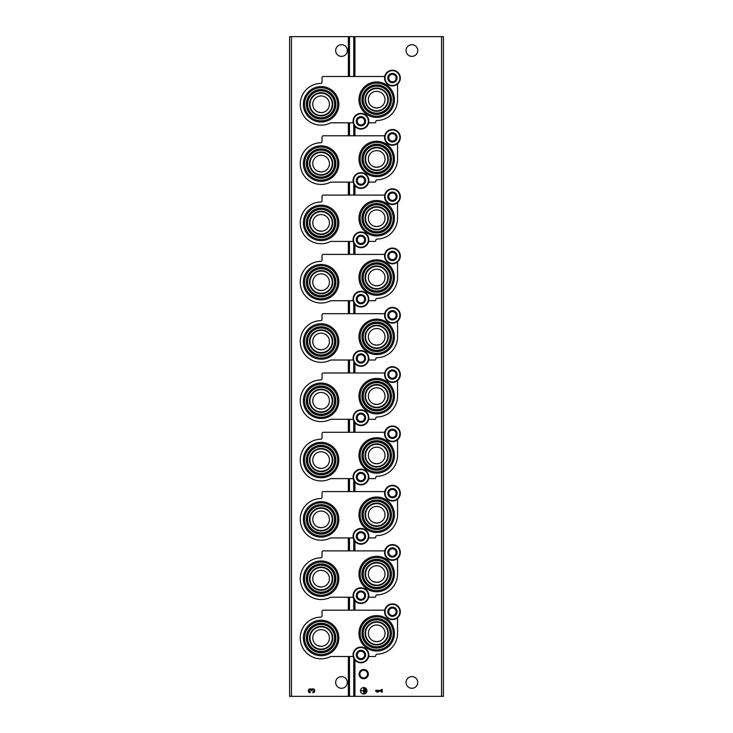 <?xml version="1.0" encoding="UTF-8"?>
<svg xmlns="http://www.w3.org/2000/svg" width="733" height="733" viewBox="0 0 733 733"><rect width="100%" height="100%" fill="white"/><g stroke="black" fill="none" stroke-linecap="round" stroke-linejoin="round"><path stroke-width="1.1" d="M317.746 586.318L321.1 587.014A8.338 8.338 0 0 0 329.438 578.676A8.338 8.338 0 0 0 321.1 570.338A8.338 8.338 0 0 0 312.762 578.676A8.338 8.338 0 0 0 321.1 587.014M317.746 527.018L321.1 527.723A8.338 8.338 0 0 0 329.438 519.376A8.338 8.338 0 0 0 321.1 511.038A8.338 8.338 0 0 0 312.762 519.376A8.338 8.338 0 0 0 321.1 527.723M317.746 467.718L321.1 468.424A8.338 8.338 0 0 0 329.438 460.077A8.338 8.338 0 0 0 321.1 451.739A8.338 8.338 0 0 0 312.762 460.077A8.338 8.338 0 0 0 321.1 468.424M317.746 408.418L321.1 409.124A8.338 8.338 0 0 0 329.438 400.786A8.338 8.338 0 0 0 321.1 392.439A8.338 8.338 0 0 0 312.762 400.786A8.338 8.338 0 0 0 321.1 409.124M317.746 349.119L321.1 349.824A8.338 8.338 0 0 0 329.438 341.486A8.338 8.338 0 0 0 321.1 333.149A8.338 8.338 0 0 0 312.762 341.486A8.338 8.338 0 0 0 321.1 349.824M317.746 289.819L321.1 290.525A8.338 8.338 0 0 0 329.438 282.187A8.338 8.338 0 0 0 321.1 273.849A8.338 8.338 0 0 0 312.762 282.187A8.338 8.338 0 0 0 321.1 290.525M317.746 230.519L321.1 231.225A8.338 8.338 0 0 0 329.438 222.887A8.338 8.338 0 0 0 321.1 214.549A8.338 8.338 0 0 0 312.762 222.887A8.338 8.338 0 0 0 321.1 231.225M317.746 171.22L321.1 171.925A8.338 8.338 0 0 0 329.438 163.587A8.338 8.338 0 0 0 321.1 155.249A8.338 8.338 0 0 0 312.762 163.587A8.338 8.338 0 0 0 321.1 171.925M317.746 111.92L321.1 112.625A8.338 8.338 0 0 0 329.438 104.288A8.338 8.338 0 0 0 321.1 95.95A8.338 8.338 0 0 0 312.762 104.288A8.338 8.338 0 0 0 321.1 112.625M317.746 645.608L321.1 646.314A8.338 8.338 0 0 0 329.438 637.976A8.338 8.338 0 0 0 321.1 629.638A8.338 8.338 0 0 0 312.762 637.976A8.338 8.338 0 0 0 321.1 646.314M373.454 581.736L376.689 582.387L379.923 581.736M373.454 522.437L376.689 523.087L379.923 522.437M373.454 463.137L376.689 463.787L379.923 463.137M373.454 403.837L376.689 404.488L379.923 403.837M373.454 344.537L376.689 345.188L379.923 344.537M373.454 285.238L376.689 285.888L379.923 285.238M373.454 225.938L376.689 226.589L379.923 225.938M373.454 166.638L376.689 167.289L379.923 166.638M373.454 107.339L376.689 107.998L379.923 107.348M373.454 641.027L376.689 641.687L379.923 641.036M291.45 696.35L289.599 696.35L289.599 36.65L291.45 36.65L291.45 696.35L443.401 696.35L443.401 36.65L353.764 36.65L353.764 76.489M363.724 669.476A4.636 4.636 0 0 1 367.737 676.431A4.636 4.636 0 0 1 359.711 676.431A4.636 4.636 0 0 1 363.724 669.476M385.027 574.049A8.338 8.338 0 0 0 376.689 565.711A8.338 8.338 0 0 0 368.351 574.049A8.338 8.338 0 0 0 376.689 582.387A8.338 8.338 0 0 0 385.027 574.049M385.027 514.749A8.338 8.338 0 0 0 376.689 506.411A8.338 8.338 0 0 0 368.351 514.749A8.338 8.338 0 0 0 376.689 523.087A8.338 8.338 0 0 0 385.027 514.749M385.027 455.45A8.338 8.338 0 0 0 376.689 447.112A8.338 8.338 0 0 0 368.351 455.45A8.338 8.338 0 0 0 376.689 463.787A8.338 8.338 0 0 0 385.027 455.45M385.027 396.15A8.338 8.338 0 0 0 376.689 387.812A8.338 8.338 0 0 0 368.351 396.15A8.338 8.338 0 0 0 376.689 404.488A8.338 8.338 0 0 0 385.027 396.15M385.027 336.85A8.338 8.338 0 0 0 376.689 328.512A8.338 8.338 0 0 0 368.351 336.85A8.338 8.338 0 0 0 376.689 345.188A8.338 8.338 0 0 0 385.027 336.85M385.027 277.55A8.338 8.338 0 0 0 376.689 269.213A8.338 8.338 0 0 0 368.351 277.55A8.338 8.338 0 0 0 376.689 285.888A8.338 8.338 0 0 0 385.027 277.55M385.027 218.251A8.338 8.338 0 0 0 376.689 209.913A8.338 8.338 0 0 0 368.351 218.251A8.338 8.338 0 0 0 376.689 226.589A8.338 8.338 0 0 0 385.027 218.251M385.027 158.951A8.338 8.338 0 0 0 376.689 150.613A8.338 8.338 0 0 0 368.351 158.951A8.338 8.338 0 0 0 376.689 167.289A8.338 8.338 0 0 0 385.027 158.951M385.027 99.651A8.338 8.338 0 0 0 376.689 91.313A8.338 8.338 0 0 0 368.351 99.651A8.338 8.338 0 0 0 376.689 107.998A8.338 8.338 0 0 0 385.027 99.651M385.027 633.349A8.338 8.338 0 0 0 376.689 625.002A8.338 8.338 0 0 0 368.351 633.349A8.338 8.338 0 0 0 376.689 641.687A8.338 8.338 0 0 0 385.027 633.349M417.737 682.45A5.837 5.837 0 0 0 408.987 677.393A5.837 5.837 0 0 0 408.987 687.508A5.837 5.837 0 0 0 417.737 682.45M417.737 50.55A5.837 5.837 0 0 0 408.987 45.492A5.837 5.837 0 0 0 408.987 55.607A5.837 5.837 0 0 0 417.737 50.55M366.967 690.788A3.244 3.244 0 0 0 362.102 687.985A3.244 3.244 0 0 0 362.102 693.601A3.244 3.244 0 0 0 366.967 690.788M375.763 690.339L375.763 691.246L377.064 692.089L378.356 692.089L377.064 691.246L381.343 691.246L381.343 692.089L382.25 692.089L382.25 689.496L381.343 689.496L381.343 690.339L375.763 690.339M353.764 124.491L353.764 135.788M353.764 183.791L353.764 195.088M353.764 243.09L353.764 254.388M353.764 302.39L353.764 313.687M353.764 361.69L353.764 372.987M353.764 420.989L353.764 432.287M353.764 480.28L353.764 491.586M353.764 539.58L353.764 550.886M353.764 598.879L353.764 610.186M353.764 658.179L353.764 696.35M353.764 36.65L349.485 36.65L349.485 76.489M349.485 122.814L349.485 135.788M349.485 182.114L349.485 195.088M349.485 241.414L349.485 254.388M349.485 300.713L349.485 313.687M349.485 360.013L349.485 372.987M349.485 419.313L349.485 432.287M349.485 478.612L349.485 491.586M349.485 537.912L349.485 550.886M349.485 597.212L349.485 610.186M349.485 656.511L349.485 696.35M349.485 36.65L291.45 36.65M347.323 50.55A5.837 5.837 0 0 0 338.564 45.492A5.837 5.837 0 0 0 338.564 55.607A5.837 5.837 0 0 0 347.323 50.55M347.323 682.45A5.837 5.837 0 0 0 338.564 677.393A5.837 5.837 0 0 0 338.564 687.508A5.837 5.837 0 0 0 347.323 682.45M312.854 692.74A1.942 1.942 0 0 0 314.668 690.092A1.942 1.942 0 0 0 311.552 689.341A1.942 1.942 0 0 0 308.437 690.092A1.942 1.942 0 0 0 310.261 692.74L310.261 691.833A1.035 1.035 0 0 1 309.738 689.89A0.907 0.907 0 0 1 311.104 690.678L312.011 690.678A0.907 0.907 0 0 1 313.376 689.89A1.035 1.035 0 0 1 312.854 691.833L312.854 692.74M365.794 689.368L365.538 692.218L365.794 689.368M364.759 688.718L364.503 692.868L364.759 688.718M361.122 690.66L363.586 690.917L363.852 693.381L363.852 688.195L363.586 690.66L361.122 690.66M363.724 670.283A3.83 3.83 0 0 1 367.041 676.028A3.83 3.83 0 0 1 360.407 676.028A3.83 3.83 0 0 1 363.724 670.283M353.224 656.511L330.647 656.511A20.845 20.845 0 0 1 300.878 643.061A20.845 20.845 0 0 1 320.752 617.131A1.301 1.301 0 0 0 322.025 615.839L322.025 611.478A1.301 1.301 0 0 1 323.326 610.186L384.724 610.186M368.653 656.511L375.021 656.511A0.742 0.742 0 0 0 375.754 655.668A1.301 1.301 0 0 1 377.019 654.193A20.845 20.845 0 0 0 397.543 633.349L397.543 617.763M321.1 655.705A17.729 17.729 0 0 0 338.829 637.976A17.729 17.729 0 0 0 321.1 620.246A17.729 17.729 0 0 0 303.37 637.976A17.729 17.729 0 0 0 321.1 655.705M376.689 651.069A17.729 17.729 0 0 0 394.418 633.349A17.729 17.729 0 0 0 376.689 615.619A17.729 17.729 0 0 0 358.968 633.349A17.729 17.729 0 0 0 376.689 651.069M376.689 622.225A11.114 11.114 0 0 1 386.318 638.901A11.114 11.114 0 0 1 367.059 638.901A11.114 11.114 0 0 1 376.689 622.225M376.689 616.792A16.557 16.557 0 0 1 391.028 641.622A16.557 16.557 0 0 1 362.359 641.622A16.557 16.557 0 0 1 376.689 616.792M376.689 618.615A14.733 14.733 0 0 1 389.452 640.715A14.733 14.733 0 0 1 363.935 640.715A14.733 14.733 0 0 1 376.689 618.615M376.689 619.358A13.991 13.991 0 0 1 388.811 640.34A13.991 13.991 0 0 1 364.576 640.34A13.991 13.991 0 0 1 376.689 619.358M376.689 619.852A13.496 13.496 0 0 1 388.38 640.092A13.496 13.496 0 0 1 365.007 640.092A13.496 13.496 0 0 1 376.689 619.852M376.689 621.731A11.618 11.618 0 0 1 386.749 639.149A11.618 11.618 0 0 1 366.637 639.149A11.618 11.618 0 0 1 376.689 621.731M321.1 626.862A11.114 11.114 0 0 1 330.73 643.537A11.114 11.114 0 0 1 311.47 643.537A11.114 11.114 0 0 1 321.1 626.862M321.1 621.419A16.557 16.557 0 0 1 335.439 646.259A16.557 16.557 0 0 1 306.761 646.259A16.557 16.557 0 0 1 321.1 621.419M321.1 623.242A14.733 14.733 0 0 1 333.854 645.342A14.733 14.733 0 0 1 308.336 645.342A14.733 14.733 0 0 1 321.1 623.242M321.1 623.985A13.991 13.991 0 0 1 333.213 644.976A13.991 13.991 0 0 1 308.987 644.976A13.991 13.991 0 0 1 321.1 623.985M321.1 624.479A13.496 13.496 0 0 1 332.782 644.728A13.496 13.496 0 0 1 309.408 644.728A13.496 13.496 0 0 1 321.1 624.479M321.1 626.367A11.618 11.618 0 0 1 331.16 643.785A11.618 11.618 0 0 1 311.039 643.785A11.618 11.618 0 0 1 321.1 626.367M353.224 597.212L330.647 597.212A20.845 20.845 0 0 1 300.878 583.761A20.845 20.845 0 0 1 320.752 557.831A1.301 1.301 0 0 0 322.025 556.539L322.025 552.178A1.301 1.301 0 0 1 323.326 550.886L384.724 550.886M368.653 597.212L375.021 597.212A0.742 0.742 0 0 0 375.754 596.369A1.301 1.301 0 0 1 377.019 594.894A20.845 20.845 0 0 0 397.543 574.049L397.543 558.464M321.1 596.405A17.729 17.729 0 0 0 338.829 578.676A17.729 17.729 0 0 0 321.1 560.956A17.729 17.729 0 0 0 303.37 578.676A17.729 17.729 0 0 0 321.1 596.405M376.689 591.769A17.729 17.729 0 0 0 394.418 574.049A17.729 17.729 0 0 0 376.689 556.32A17.729 17.729 0 0 0 358.968 574.049A17.729 17.729 0 0 0 376.689 591.769M376.689 562.926A11.114 11.114 0 0 1 386.318 579.601A11.114 11.114 0 0 1 367.059 579.601A11.114 11.114 0 0 1 376.689 562.926M376.689 557.492A16.557 16.557 0 0 1 391.028 582.323A16.557 16.557 0 0 1 362.359 582.323A16.557 16.557 0 0 1 376.689 557.492M376.689 559.316A14.733 14.733 0 0 1 389.452 581.416A14.733 14.733 0 0 1 363.935 581.416A14.733 14.733 0 0 1 376.689 559.316M376.689 560.058A13.991 13.991 0 0 1 388.811 581.04A13.991 13.991 0 0 1 364.576 581.04A13.991 13.991 0 0 1 376.689 560.058M376.689 560.553A13.496 13.496 0 0 1 388.38 580.793A13.496 13.496 0 0 1 365.007 580.793A13.496 13.496 0 0 1 376.689 560.553M376.689 562.431A11.618 11.618 0 0 1 386.749 579.858A11.618 11.618 0 0 1 366.637 579.858A11.618 11.618 0 0 1 376.689 562.431M321.1 567.562A11.114 11.114 0 0 1 330.73 584.238A11.114 11.114 0 0 1 311.47 584.238A11.114 11.114 0 0 1 321.1 567.562M321.1 562.119A16.557 16.557 0 0 1 335.439 586.959A16.557 16.557 0 0 1 306.761 586.959A16.557 16.557 0 0 1 321.1 562.119M321.1 563.943A14.733 14.733 0 0 1 333.854 586.043A14.733 14.733 0 0 1 308.336 586.043A14.733 14.733 0 0 1 321.1 563.943M321.1 564.685A13.991 13.991 0 0 1 333.213 585.676A13.991 13.991 0 0 1 308.987 585.676A13.991 13.991 0 0 1 321.1 564.685M321.1 565.189A13.496 13.496 0 0 1 332.782 585.429A13.496 13.496 0 0 1 309.408 585.429A13.496 13.496 0 0 1 321.1 565.189M321.1 567.067A11.618 11.618 0 0 1 331.16 584.485A11.618 11.618 0 0 1 311.039 584.485A11.618 11.618 0 0 1 321.1 567.067M353.224 537.912L330.647 537.912A20.845 20.845 0 0 1 300.878 524.462A20.845 20.845 0 0 1 320.752 498.532A1.301 1.301 0 0 0 322.025 497.24L322.025 492.878A1.301 1.301 0 0 1 323.326 491.586L384.724 491.586M368.653 537.912L375.021 537.912A0.742 0.742 0 0 0 375.754 537.069A1.301 1.301 0 0 1 377.019 535.594A20.845 20.845 0 0 0 397.543 514.749L397.543 499.164M321.1 537.106A17.729 17.729 0 0 0 338.829 519.376A17.729 17.729 0 0 0 321.1 501.656A17.729 17.729 0 0 0 303.37 519.376A17.729 17.729 0 0 0 321.1 537.106M376.689 532.479A17.729 17.729 0 0 0 394.418 514.749A17.729 17.729 0 0 0 376.689 497.02A17.729 17.729 0 0 0 358.968 514.749A17.729 17.729 0 0 0 376.689 532.479M376.689 503.626A11.114 11.114 0 0 1 386.318 520.311A11.114 11.114 0 0 1 367.059 520.311A11.114 11.114 0 0 1 376.689 503.626M376.689 498.193A16.557 16.557 0 0 1 391.028 523.023A16.557 16.557 0 0 1 362.359 523.023A16.557 16.557 0 0 1 376.689 498.193M376.689 500.016A14.733 14.733 0 0 1 389.452 522.116A14.733 14.733 0 0 1 363.935 522.116A14.733 14.733 0 0 1 376.689 500.016M376.689 500.758A13.991 13.991 0 0 1 388.811 521.74A13.991 13.991 0 0 1 364.576 521.74A13.991 13.991 0 0 1 376.689 500.758M376.689 501.253A13.496 13.496 0 0 1 388.38 521.493A13.496 13.496 0 0 1 365.007 521.493A13.496 13.496 0 0 1 376.689 501.253M376.689 503.131A11.618 11.618 0 0 1 386.749 520.558A11.618 11.618 0 0 1 366.637 520.558A11.618 11.618 0 0 1 376.689 503.131M321.1 508.262A11.114 11.114 0 0 1 330.73 524.938A11.114 11.114 0 0 1 311.47 524.938A11.114 11.114 0 0 1 321.1 508.262M321.1 502.829A16.557 16.557 0 0 1 335.439 527.659A16.557 16.557 0 0 1 306.761 527.659A16.557 16.557 0 0 1 321.1 502.829M321.1 504.652A14.733 14.733 0 0 1 333.854 526.743A14.733 14.733 0 0 1 308.336 526.743A14.733 14.733 0 0 1 321.1 504.652M321.1 505.385A13.991 13.991 0 0 1 333.213 526.376A13.991 13.991 0 0 1 308.987 526.376A13.991 13.991 0 0 1 321.1 505.385M321.1 505.889A13.496 13.496 0 0 1 332.782 526.129A13.496 13.496 0 0 1 309.408 526.129A13.496 13.496 0 0 1 321.1 505.889M321.1 507.767A11.618 11.618 0 0 1 331.16 525.185A11.618 11.618 0 0 1 311.039 525.185A11.618 11.618 0 0 1 321.1 507.767M353.224 478.612L330.647 478.612A20.845 20.845 0 0 1 300.878 465.162A20.845 20.845 0 0 1 320.752 439.241A1.301 1.301 0 0 0 322.025 437.94L322.025 433.579A1.301 1.301 0 0 1 323.326 432.287L384.724 432.287M368.653 478.612L375.021 478.612A0.742 0.742 0 0 0 375.754 477.769A1.301 1.301 0 0 1 377.019 476.294A20.845 20.845 0 0 0 397.543 455.45L397.543 439.864M321.1 477.806A17.729 17.729 0 0 0 338.829 460.077A17.729 17.729 0 0 0 321.1 442.356A17.729 17.729 0 0 0 303.37 460.077A17.729 17.729 0 0 0 321.1 477.806M376.689 473.179A17.729 17.729 0 0 0 394.418 455.45A17.729 17.729 0 0 0 376.689 437.72A17.729 17.729 0 0 0 358.968 455.45A17.729 17.729 0 0 0 376.689 473.179M376.689 444.326A11.114 11.114 0 0 1 386.318 461.011A11.114 11.114 0 0 1 367.059 461.011A11.114 11.114 0 0 1 376.689 444.326M376.689 438.893A16.557 16.557 0 0 1 391.028 463.723A16.557 16.557 0 0 1 362.359 463.723A16.557 16.557 0 0 1 376.689 438.893M376.689 440.716A14.733 14.733 0 0 1 389.452 462.816A14.733 14.733 0 0 1 363.935 462.816A14.733 14.733 0 0 1 376.689 440.716M376.689 441.458A13.991 13.991 0 0 1 388.811 462.441A13.991 13.991 0 0 1 364.576 462.441A13.991 13.991 0 0 1 376.689 441.458M376.689 441.953A13.496 13.496 0 0 1 388.38 462.193A13.496 13.496 0 0 1 365.007 462.193A13.496 13.496 0 0 1 376.689 441.953M376.689 443.832A11.618 11.618 0 0 1 386.749 461.259A11.618 11.618 0 0 1 366.637 461.259A11.618 11.618 0 0 1 376.689 443.832M321.1 448.962A11.114 11.114 0 0 1 330.73 465.638A11.114 11.114 0 0 1 311.47 465.638A11.114 11.114 0 0 1 321.1 448.962M321.1 443.529A16.557 16.557 0 0 1 335.439 468.36A16.557 16.557 0 0 1 306.761 468.36A16.557 16.557 0 0 1 321.1 443.529M321.1 445.352A14.733 14.733 0 0 1 333.854 467.443A14.733 14.733 0 0 1 308.336 467.443A14.733 14.733 0 0 1 321.1 445.352M321.1 446.095A13.991 13.991 0 0 1 333.213 467.077A13.991 13.991 0 0 1 308.987 467.077A13.991 13.991 0 0 1 321.1 446.095M321.1 446.589A13.496 13.496 0 0 1 332.782 466.829A13.496 13.496 0 0 1 309.408 466.829A13.496 13.496 0 0 1 321.1 446.589M321.1 448.468A11.618 11.618 0 0 1 331.16 465.886A11.618 11.618 0 0 1 311.039 465.886A11.618 11.618 0 0 1 321.1 448.468M353.224 419.313L330.647 419.313A20.845 20.845 0 0 1 300.878 405.862A20.845 20.845 0 0 1 320.752 379.941A1.301 1.301 0 0 0 322.025 378.64L322.025 374.279A1.301 1.301 0 0 1 323.326 372.987L384.724 372.987M368.653 419.313L375.021 419.313A0.742 0.742 0 0 0 375.754 418.47A1.301 1.301 0 0 1 377.019 416.995A20.845 20.845 0 0 0 397.543 396.15L397.543 380.564M321.1 418.506A17.729 17.729 0 0 0 338.829 400.786A17.729 17.729 0 0 0 321.1 383.057A17.729 17.729 0 0 0 303.37 400.786A17.729 17.729 0 0 0 321.1 418.506M376.689 413.879A17.729 17.729 0 0 0 394.418 396.15A17.729 17.729 0 0 0 376.689 378.42A17.729 17.729 0 0 0 358.968 396.15A17.729 17.729 0 0 0 376.689 413.879M376.689 385.027A11.114 11.114 0 0 1 386.318 401.711A11.114 11.114 0 0 1 367.059 401.711A11.114 11.114 0 0 1 376.689 385.027M376.689 379.593A16.557 16.557 0 0 1 391.028 404.424A16.557 16.557 0 0 1 362.359 404.424A16.557 16.557 0 0 1 376.689 379.593M376.689 381.417A14.733 14.733 0 0 1 389.452 403.517A14.733 14.733 0 0 1 363.935 403.517A14.733 14.733 0 0 1 376.689 381.417M376.689 382.159A13.991 13.991 0 0 1 388.811 403.141A13.991 13.991 0 0 1 364.576 403.141A13.991 13.991 0 0 1 376.689 382.159M376.689 382.653A13.496 13.496 0 0 1 388.38 402.893A13.496 13.496 0 0 1 365.007 402.893A13.496 13.496 0 0 1 376.689 382.653M376.689 384.532A11.618 11.618 0 0 1 386.749 401.959A11.618 11.618 0 0 1 366.637 401.959A11.618 11.618 0 0 1 376.689 384.532M321.1 389.663A11.114 11.114 0 0 1 330.73 406.339A11.114 11.114 0 0 1 311.47 406.339A11.114 11.114 0 0 1 321.1 389.663M321.1 384.229A16.557 16.557 0 0 1 335.439 409.06A16.557 16.557 0 0 1 306.761 409.06A16.557 16.557 0 0 1 321.1 384.229M321.1 386.053A14.733 14.733 0 0 1 333.854 408.153A14.733 14.733 0 0 1 308.336 408.153A14.733 14.733 0 0 1 321.1 386.053M321.1 386.795A13.991 13.991 0 0 1 333.213 407.777A13.991 13.991 0 0 1 308.987 407.777A13.991 13.991 0 0 1 321.1 386.795M321.1 387.29A13.496 13.496 0 0 1 332.782 407.53A13.496 13.496 0 0 1 309.408 407.53A13.496 13.496 0 0 1 321.1 387.29M321.1 389.168A11.618 11.618 0 0 1 331.16 406.586A11.618 11.618 0 0 1 311.039 406.586A11.618 11.618 0 0 1 321.1 389.168M353.224 360.013L330.647 360.013A20.845 20.845 0 0 1 300.878 346.562A20.845 20.845 0 0 1 320.752 320.642A1.301 1.301 0 0 0 322.025 319.341L322.025 314.988A1.301 1.301 0 0 1 323.326 313.687L384.724 313.687M368.653 360.013L375.021 360.013A0.742 0.742 0 0 0 375.754 359.17A1.301 1.301 0 0 1 377.019 357.695A20.845 20.845 0 0 0 397.543 336.85L397.543 321.265M321.1 359.207A17.729 17.729 0 0 0 338.829 341.486A17.729 17.729 0 0 0 321.1 323.757A17.729 17.729 0 0 0 303.37 341.486A17.729 17.729 0 0 0 321.1 359.207M376.689 354.58A17.729 17.729 0 0 0 394.418 336.85A17.729 17.729 0 0 0 376.689 319.121A17.729 17.729 0 0 0 358.968 336.85A17.729 17.729 0 0 0 376.689 354.58M376.689 325.736A11.114 11.114 0 0 1 386.318 342.412A11.114 11.114 0 0 1 367.059 342.412A11.114 11.114 0 0 1 376.689 325.736M376.689 320.294A16.557 16.557 0 0 1 391.028 345.124A16.557 16.557 0 0 1 362.359 345.124A16.557 16.557 0 0 1 376.689 320.294M376.689 322.117A14.733 14.733 0 0 1 389.452 344.217A14.733 14.733 0 0 1 363.935 344.217A14.733 14.733 0 0 1 376.689 322.117M376.689 322.859A13.991 13.991 0 0 1 388.811 343.85A13.991 13.991 0 0 1 364.576 343.85A13.991 13.991 0 0 1 376.689 322.859M376.689 323.354A13.496 13.496 0 0 1 388.38 343.594A13.496 13.496 0 0 1 365.007 343.594A13.496 13.496 0 0 1 376.689 323.354M376.689 325.232A11.618 11.618 0 0 1 386.749 342.659A11.618 11.618 0 0 1 366.637 342.659A11.618 11.618 0 0 1 376.689 325.232M321.1 330.363A11.114 11.114 0 0 1 330.73 347.039A11.114 11.114 0 0 1 311.47 347.039A11.114 11.114 0 0 1 321.1 330.363M321.1 324.93A16.557 16.557 0 0 1 335.439 349.76A16.557 16.557 0 0 1 306.761 349.76A16.557 16.557 0 0 1 321.1 324.93M321.1 326.753A14.733 14.733 0 0 1 333.854 348.853A14.733 14.733 0 0 1 308.336 348.853A14.733 14.733 0 0 1 321.1 326.753M321.1 327.495A13.991 13.991 0 0 1 333.213 348.477A13.991 13.991 0 0 1 308.987 348.477A13.991 13.991 0 0 1 321.1 327.495M321.1 327.99A13.496 13.496 0 0 1 332.782 348.23A13.496 13.496 0 0 1 309.408 348.23A13.496 13.496 0 0 1 321.1 327.99M321.1 329.868A11.618 11.618 0 0 1 331.16 347.295A11.618 11.618 0 0 1 311.039 347.295A11.618 11.618 0 0 1 321.1 329.868M353.224 300.713L330.647 300.713A20.845 20.845 0 0 1 300.878 287.272A20.845 20.845 0 0 1 320.752 261.342A1.301 1.301 0 0 0 322.025 260.041L322.025 255.689A1.301 1.301 0 0 1 323.326 254.388L384.724 254.388M368.653 300.713L375.021 300.713A0.742 0.742 0 0 0 375.754 299.87A1.301 1.301 0 0 1 377.019 298.395A20.845 20.845 0 0 0 397.543 277.55L397.543 261.965M321.1 299.907A17.729 17.729 0 0 0 338.829 282.187A17.729 17.729 0 0 0 321.1 264.457A17.729 17.729 0 0 0 303.37 282.187A17.729 17.729 0 0 0 321.1 299.907M376.689 295.28A17.729 17.729 0 0 0 394.418 277.55A17.729 17.729 0 0 0 376.689 259.821A17.729 17.729 0 0 0 358.968 277.55A17.729 17.729 0 0 0 376.689 295.28M376.689 266.436A11.114 11.114 0 0 1 386.318 283.112A11.114 11.114 0 0 1 367.059 283.112A11.114 11.114 0 0 1 376.689 266.436M376.689 260.994A16.557 16.557 0 0 1 391.028 285.833A16.557 16.557 0 0 1 362.359 285.833A16.557 16.557 0 0 1 376.689 260.994M376.689 262.817A14.733 14.733 0 0 1 389.452 284.917A14.733 14.733 0 0 1 363.935 284.917A14.733 14.733 0 0 1 376.689 262.817M376.689 263.559A13.991 13.991 0 0 1 388.811 284.551A13.991 13.991 0 0 1 364.576 284.551A13.991 13.991 0 0 1 376.689 263.559M376.689 264.054A13.496 13.496 0 0 1 388.38 284.303A13.496 13.496 0 0 1 365.007 284.303A13.496 13.496 0 0 1 376.689 264.054M376.689 265.932A11.618 11.618 0 0 1 386.749 283.359A11.618 11.618 0 0 1 366.637 283.359A11.618 11.618 0 0 1 376.689 265.932M321.1 271.063A11.114 11.114 0 0 1 330.73 287.739A11.114 11.114 0 0 1 311.47 287.739A11.114 11.114 0 0 1 321.1 271.063M321.1 265.63A16.557 16.557 0 0 1 335.439 290.46A16.557 16.557 0 0 1 306.761 290.46A16.557 16.557 0 0 1 321.1 265.63M321.1 267.453A14.733 14.733 0 0 1 333.854 289.553A14.733 14.733 0 0 1 308.336 289.553A14.733 14.733 0 0 1 321.1 267.453M321.1 268.196A13.991 13.991 0 0 1 333.213 289.178A13.991 13.991 0 0 1 308.987 289.178A13.991 13.991 0 0 1 321.1 268.196M321.1 268.69A13.496 13.496 0 0 1 332.782 288.93A13.496 13.496 0 0 1 309.408 288.93A13.496 13.496 0 0 1 321.1 268.69M321.1 270.569A11.618 11.618 0 0 1 331.16 287.996A11.618 11.618 0 0 1 311.039 287.996A11.618 11.618 0 0 1 321.1 270.569M353.224 241.414L330.647 241.414A20.845 20.845 0 0 1 300.878 227.972A20.845 20.845 0 0 1 320.752 202.042A1.301 1.301 0 0 0 322.025 200.741L322.025 196.389A1.301 1.301 0 0 1 323.326 195.088L384.724 195.088M368.653 241.414L375.021 241.414A0.742 0.742 0 0 0 375.754 240.571A1.301 1.301 0 0 1 377.019 239.095A20.845 20.845 0 0 0 397.543 218.251L397.543 202.665M321.1 240.616A17.729 17.729 0 0 0 338.829 222.887A17.729 17.729 0 0 0 321.1 205.158A17.729 17.729 0 0 0 303.37 222.887A17.729 17.729 0 0 0 321.1 240.616M376.689 235.98A17.729 17.729 0 0 0 394.418 218.251A17.729 17.729 0 0 0 376.689 200.521A17.729 17.729 0 0 0 358.968 218.251A17.729 17.729 0 0 0 376.689 235.98M376.689 207.137A11.114 11.114 0 0 1 386.318 223.812A11.114 11.114 0 0 1 367.059 223.812A11.114 11.114 0 0 1 376.689 207.137M376.689 201.694A16.557 16.557 0 0 1 391.028 226.534A16.557 16.557 0 0 1 362.359 226.534A16.557 16.557 0 0 1 376.689 201.694M376.689 203.517A14.733 14.733 0 0 1 389.452 225.617A14.733 14.733 0 0 1 363.935 225.617A14.733 14.733 0 0 1 376.689 203.517M376.689 204.26A13.991 13.991 0 0 1 388.811 225.251A13.991 13.991 0 0 1 364.576 225.251A13.991 13.991 0 0 1 376.689 204.26M376.689 204.754A13.496 13.496 0 0 1 388.38 225.004A13.496 13.496 0 0 1 365.007 225.004A13.496 13.496 0 0 1 376.689 204.754M376.689 206.642A11.618 11.618 0 0 1 386.749 224.06A11.618 11.618 0 0 1 366.637 224.06A11.618 11.618 0 0 1 376.689 206.642M321.1 211.764A11.114 11.114 0 0 1 330.73 228.449A11.114 11.114 0 0 1 311.47 228.449A11.114 11.114 0 0 1 321.1 211.764M321.1 206.33A16.557 16.557 0 0 1 335.439 231.161A16.557 16.557 0 0 1 306.761 231.161A16.557 16.557 0 0 1 321.1 206.33M321.1 208.154A14.733 14.733 0 0 1 333.854 230.254A14.733 14.733 0 0 1 308.336 230.254A14.733 14.733 0 0 1 321.1 208.154M321.1 208.896A13.991 13.991 0 0 1 333.213 229.878A13.991 13.991 0 0 1 308.987 229.878A13.991 13.991 0 0 1 321.1 208.896M321.1 209.391A13.496 13.496 0 0 1 332.782 229.631A13.496 13.496 0 0 1 309.408 229.631A13.496 13.496 0 0 1 321.1 209.391M321.1 211.269A11.618 11.618 0 0 1 331.16 228.696A11.618 11.618 0 0 1 311.039 228.696A11.618 11.618 0 0 1 321.1 211.269M353.224 182.114L330.647 182.114A20.845 20.845 0 0 1 300.878 168.672A20.845 20.845 0 0 1 320.752 142.743A1.301 1.301 0 0 0 322.025 141.442L322.025 137.089A1.301 1.301 0 0 1 323.326 135.788L384.724 135.788M368.653 182.114L375.021 182.114A0.742 0.742 0 0 0 375.754 181.271A1.301 1.301 0 0 1 377.019 179.796A20.845 20.845 0 0 0 397.543 158.951L397.543 143.366M321.1 181.317A17.729 17.729 0 0 0 338.829 163.587A17.729 17.729 0 0 0 321.1 145.858A17.729 17.729 0 0 0 303.37 163.587A17.729 17.729 0 0 0 321.1 181.317M376.689 176.68A17.729 17.729 0 0 0 394.418 158.951A17.729 17.729 0 0 0 376.689 141.231A17.729 17.729 0 0 0 358.968 158.951A17.729 17.729 0 0 0 376.689 176.68M376.689 147.837A11.114 11.114 0 0 1 386.318 164.513A11.114 11.114 0 0 1 367.059 164.513A11.114 11.114 0 0 1 376.689 147.837M376.689 142.394A16.557 16.557 0 0 1 391.028 167.234A16.557 16.557 0 0 1 362.359 167.234A16.557 16.557 0 0 1 376.689 142.394M376.689 144.218A14.733 14.733 0 0 1 389.452 166.318A14.733 14.733 0 0 1 363.935 166.318A14.733 14.733 0 0 1 376.689 144.218M376.689 144.96A13.991 13.991 0 0 1 388.811 165.951A13.991 13.991 0 0 1 364.576 165.951A13.991 13.991 0 0 1 376.689 144.96M376.689 145.464A13.496 13.496 0 0 1 388.38 165.704A13.496 13.496 0 0 1 365.007 165.704A13.496 13.496 0 0 1 376.689 145.464M376.689 147.342A11.618 11.618 0 0 1 386.749 164.76A11.618 11.618 0 0 1 366.637 164.76A11.618 11.618 0 0 1 376.689 147.342M321.1 152.464A11.114 11.114 0 0 1 330.73 169.149A11.114 11.114 0 0 1 311.47 169.149A11.114 11.114 0 0 1 321.1 152.464M321.1 147.031A16.557 16.557 0 0 1 335.439 171.861A16.557 16.557 0 0 1 306.761 171.861A16.557 16.557 0 0 1 321.1 147.031M321.1 148.854A14.733 14.733 0 0 1 333.854 170.954A14.733 14.733 0 0 1 308.336 170.954A14.733 14.733 0 0 1 321.1 148.854M321.1 149.596A13.991 13.991 0 0 1 333.213 170.578A13.991 13.991 0 0 1 308.987 170.578A13.991 13.991 0 0 1 321.1 149.596M321.1 150.091A13.496 13.496 0 0 1 332.782 170.331A13.496 13.496 0 0 1 309.408 170.331A13.496 13.496 0 0 1 321.1 150.091M321.1 151.969A11.618 11.618 0 0 1 331.16 169.396A11.618 11.618 0 0 1 311.039 169.396A11.618 11.618 0 0 1 321.1 151.969M353.224 122.814L330.647 122.814A20.845 20.845 0 0 1 300.878 109.373A20.845 20.845 0 0 1 320.752 83.443A1.301 1.301 0 0 0 322.025 82.151L322.025 77.79A1.301 1.301 0 0 1 323.326 76.489L384.724 76.489M368.653 122.814L375.021 122.814A0.742 0.742 0 0 0 375.754 121.971A1.301 1.301 0 0 1 377.019 120.496A20.845 20.845 0 0 0 397.543 99.651L397.543 84.075M321.1 122.017A17.729 17.729 0 0 0 338.829 104.288A17.729 17.729 0 0 0 321.1 86.558A17.729 17.729 0 0 0 303.37 104.288A17.729 17.729 0 0 0 321.1 122.017M376.689 117.381A17.729 17.729 0 0 0 394.418 99.651A17.729 17.729 0 0 0 376.689 81.931A17.729 17.729 0 0 0 358.968 99.651A17.729 17.729 0 0 0 376.689 117.381M376.689 88.537A11.114 11.114 0 0 1 386.318 105.213A11.114 11.114 0 0 1 367.059 105.213A11.114 11.114 0 0 1 376.689 88.537M376.689 83.104A16.557 16.557 0 0 1 391.028 107.934A16.557 16.557 0 0 1 362.359 107.934A16.557 16.557 0 0 1 376.689 83.104M376.689 84.927A14.733 14.733 0 0 1 389.452 107.018A14.733 14.733 0 0 1 363.935 107.018A14.733 14.733 0 0 1 376.689 84.927M376.689 85.66A13.991 13.991 0 0 1 388.811 106.652A13.991 13.991 0 0 1 364.576 106.652A13.991 13.991 0 0 1 376.689 85.66M376.689 86.164A13.496 13.496 0 0 1 388.38 106.404A13.496 13.496 0 0 1 365.007 106.404A13.496 13.496 0 0 1 376.689 86.164M376.689 88.042A11.618 11.618 0 0 1 386.749 105.46A11.618 11.618 0 0 1 366.637 105.46A11.618 11.618 0 0 1 376.689 88.042M321.1 93.173A11.114 11.114 0 0 1 330.73 109.849A11.114 11.114 0 0 1 311.47 109.849A11.114 11.114 0 0 1 321.1 93.173M321.1 87.731A16.557 16.557 0 0 1 335.439 112.561A16.557 16.557 0 0 1 306.761 112.561A16.557 16.557 0 0 1 321.1 87.731M321.1 89.554A14.733 14.733 0 0 1 333.854 111.654A14.733 14.733 0 0 1 308.336 111.654A14.733 14.733 0 0 1 321.1 89.554M321.1 90.296A13.991 13.991 0 0 1 333.213 111.288A13.991 13.991 0 0 1 308.987 111.288A13.991 13.991 0 0 1 321.1 90.296M321.1 90.791A13.496 13.496 0 0 1 332.782 111.031A13.496 13.496 0 0 1 309.408 111.031A13.496 13.496 0 0 1 321.1 90.791M321.1 92.67A11.618 11.618 0 0 1 331.16 110.097A11.618 11.618 0 0 1 311.039 110.097A11.618 11.618 0 0 1 321.1 92.67M360.938 650.299A4.636 4.636 0 0 1 364.952 657.254A4.636 4.636 0 0 1 356.925 657.254A4.636 4.636 0 0 1 360.938 650.299M360.938 650.657L357.237 652.791L357.237 657.07L360.938 659.214L364.649 657.07L364.649 652.791L360.938 650.657L357.237 652.791L357.237 657.07L360.938 659.214L364.649 657.07L364.649 654.935A3.702 3.702 0 0 1 359.088 658.142A3.702 3.702 0 0 1 359.088 651.719A3.702 3.702 0 0 1 362.798 651.719L360.938 650.657M360.938 647.056A7.88 7.88 0 0 1 367.764 658.875A7.88 7.88 0 0 1 354.121 658.875A7.88 7.88 0 0 1 360.938 647.056M362.798 651.719A3.702 3.702 0 0 1 364.649 654.935L364.649 652.791L362.798 651.719M360.938 591A4.636 4.636 0 0 1 364.952 597.954A4.636 4.636 0 0 1 356.925 597.954A4.636 4.636 0 0 1 360.938 591M360.938 591.357L357.237 593.492L357.237 597.771L360.938 599.915L364.649 597.771L364.649 593.492L360.938 591.357L357.237 593.492L357.237 597.771L360.938 599.915L364.649 597.771L364.649 595.636A3.702 3.702 0 0 1 359.088 598.843A3.702 3.702 0 0 1 359.088 592.429A3.702 3.702 0 0 1 362.798 592.429L360.938 591.357M360.938 587.756A7.88 7.88 0 0 1 367.764 599.576A7.88 7.88 0 0 1 354.121 599.576A7.88 7.88 0 0 1 360.938 587.756M362.798 592.429A3.702 3.702 0 0 1 364.649 595.636L364.649 593.492L362.798 592.429M360.938 531.7A4.636 4.636 0 0 1 364.952 538.654A4.636 4.636 0 0 1 356.925 538.654A4.636 4.636 0 0 1 360.938 531.7M360.938 532.057L357.237 534.192L357.237 538.471L360.938 540.615L364.649 538.471L364.649 534.192L360.938 532.057L357.237 534.192L357.237 538.471L360.938 540.615L364.649 538.471L364.649 536.336A3.702 3.702 0 0 1 359.088 539.543A3.702 3.702 0 0 1 359.088 533.129A3.702 3.702 0 0 1 362.798 533.129L360.938 532.057M360.938 528.456A7.88 7.88 0 0 1 367.764 540.276A7.88 7.88 0 0 1 354.121 540.276A7.88 7.88 0 0 1 360.938 528.456M362.798 533.129A3.702 3.702 0 0 1 364.649 536.336L364.649 534.192L362.798 533.129M360.938 472.4A4.636 4.636 0 0 1 364.952 479.355A4.636 4.636 0 0 1 356.925 479.355A4.636 4.636 0 0 1 360.938 472.4M360.938 472.758L357.237 474.902L357.237 479.18L360.938 481.315L364.649 479.18L364.649 474.902L360.938 472.758L357.237 474.902L357.237 479.18L360.938 481.315L364.649 479.18L364.649 477.036A3.702 3.702 0 0 1 359.088 480.243A3.702 3.702 0 0 1 359.088 473.83A3.702 3.702 0 0 1 362.798 473.83L360.938 472.758M360.938 469.157A7.88 7.88 0 0 1 367.764 480.976A7.88 7.88 0 0 1 354.121 480.976A7.88 7.88 0 0 1 360.938 469.157M362.798 473.83A3.702 3.702 0 0 1 364.649 477.036L364.649 474.902L362.798 473.83M360.938 413.11A4.636 4.636 0 0 1 364.952 420.055A4.636 4.636 0 0 1 356.925 420.055A4.636 4.636 0 0 1 360.938 413.11M360.938 413.458L357.237 415.602L357.237 419.881L360.938 422.016L364.649 419.881L364.649 415.602L360.938 413.458L357.237 415.602L357.237 419.881L360.938 422.016L364.649 419.881L364.649 417.737A3.702 3.702 0 0 1 359.088 420.944A3.702 3.702 0 0 1 359.088 414.53A3.702 3.702 0 0 1 362.798 414.53L360.938 413.458M360.938 409.866A7.88 7.88 0 0 1 367.764 421.677A7.88 7.88 0 0 1 354.121 421.677A7.88 7.88 0 0 1 360.938 409.866M362.798 414.53A3.702 3.702 0 0 1 364.649 417.737L364.649 415.602L362.798 414.53M360.938 353.81A4.636 4.636 0 0 1 364.952 360.755A4.636 4.636 0 0 1 356.925 360.755A4.636 4.636 0 0 1 360.938 353.81M360.938 354.158L357.237 356.302L357.237 360.581L360.938 362.716L364.649 360.581L364.649 356.302L360.938 354.158L357.237 356.302L357.237 360.581L360.938 362.716L364.649 360.581L364.649 358.437A3.702 3.702 0 0 1 359.088 361.653A3.702 3.702 0 0 1 359.088 355.23A3.702 3.702 0 0 1 362.798 355.23L360.938 354.158M360.938 350.566A7.88 7.88 0 0 1 367.764 362.377A7.88 7.88 0 0 1 354.121 362.377A7.88 7.88 0 0 1 360.938 350.566M362.798 355.23A3.702 3.702 0 0 1 364.649 358.437L364.649 356.302L362.798 355.23M360.938 294.51A4.636 4.636 0 0 1 364.952 301.455A4.636 4.636 0 0 1 356.925 301.455A4.636 4.636 0 0 1 360.938 294.51M360.938 294.858L357.237 297.002L357.237 301.281L360.938 303.416L364.649 301.281L364.649 297.002L360.938 294.858L357.237 297.002L357.237 301.281L360.938 303.416L364.649 301.281L364.649 299.137A3.702 3.702 0 0 1 359.088 302.353A3.702 3.702 0 0 1 359.088 295.93A3.702 3.702 0 0 1 362.798 295.93L360.938 294.858M360.938 291.267A7.88 7.88 0 0 1 367.764 303.077A7.88 7.88 0 0 1 354.121 303.077A7.88 7.88 0 0 1 360.938 291.267M362.798 295.93A3.702 3.702 0 0 1 364.649 299.137L364.649 297.002L362.798 295.93M360.938 235.211A4.636 4.636 0 0 1 364.952 242.156A4.636 4.636 0 0 1 356.925 242.156A4.636 4.636 0 0 1 360.938 235.211M360.938 235.559L357.237 237.703L357.237 241.982L360.938 244.116L364.649 241.982L364.649 237.703L360.938 235.559L357.237 237.703L357.237 241.982L360.938 244.116L364.649 241.982L364.649 239.838A3.702 3.702 0 0 1 359.088 243.054A3.702 3.702 0 0 1 359.088 236.631A3.702 3.702 0 0 1 362.798 236.631L360.938 235.559M360.938 231.967A7.88 7.88 0 0 1 367.764 243.777A7.88 7.88 0 0 1 354.121 243.777A7.88 7.88 0 0 1 360.938 231.967M362.798 236.631A3.702 3.702 0 0 1 364.649 239.838L364.649 237.703L362.798 236.631M360.938 175.911A4.636 4.636 0 0 1 364.952 182.856A4.636 4.636 0 0 1 356.925 182.856A4.636 4.636 0 0 1 360.938 175.911M360.938 176.259L357.237 178.403L357.237 182.682L360.938 184.826L364.649 182.682L364.649 178.403L360.938 176.259L357.237 178.403L357.237 182.682L360.938 184.826L364.649 182.682L364.649 180.538A3.702 3.702 0 0 1 359.088 183.754A3.702 3.702 0 0 1 359.088 177.331A3.702 3.702 0 0 1 362.798 177.331L360.938 176.259M360.938 172.667A7.88 7.88 0 0 1 367.764 184.478A7.88 7.88 0 0 1 354.121 184.478A7.88 7.88 0 0 1 360.938 172.667M362.798 177.331A3.702 3.702 0 0 1 364.649 180.538L364.649 178.403L362.798 177.331M360.938 116.611A4.636 4.636 0 0 1 364.952 123.556A4.636 4.636 0 0 1 356.925 123.556A4.636 4.636 0 0 1 360.938 116.611M360.938 116.968L357.237 119.103L357.237 123.382L360.938 125.526L364.649 123.382L364.649 119.103L360.938 116.968L357.237 119.103L357.237 123.382L360.938 125.526L364.649 123.382L364.649 121.247A3.702 3.702 0 0 1 359.088 124.454A3.702 3.702 0 0 1 359.088 118.031A3.702 3.702 0 0 1 362.798 118.031L360.938 116.968M360.938 113.368A7.88 7.88 0 0 1 367.764 125.178A7.88 7.88 0 0 1 354.121 125.178A7.88 7.88 0 0 1 360.938 113.368M362.798 118.031A3.702 3.702 0 0 1 364.649 121.247L364.649 119.103L362.798 118.031M392.439 607.126A4.636 4.636 0 0 1 396.452 614.071A4.636 4.636 0 0 1 388.435 614.071A4.636 4.636 0 0 1 392.439 607.126M392.439 607.474L388.737 609.618L388.737 613.897L392.439 616.032L396.15 613.897L396.15 609.618L392.439 607.474L388.737 609.618L388.737 613.897L392.439 616.032L396.15 613.897L396.15 611.753A3.702 3.702 0 0 1 390.588 614.969A3.702 3.702 0 0 1 390.588 608.546A3.702 3.702 0 0 1 394.299 608.546L392.439 607.474M392.439 603.882A7.88 7.88 0 0 1 399.265 615.693A7.88 7.88 0 0 1 385.622 615.693A7.88 7.88 0 0 1 392.439 603.882M394.299 608.546A3.702 3.702 0 0 1 396.15 611.753L396.15 609.618L394.299 608.546M392.439 547.826A4.636 4.636 0 0 1 396.452 554.771A4.636 4.636 0 0 1 388.435 554.771A4.636 4.636 0 0 1 392.439 547.826M392.439 548.174L388.737 550.318L388.737 554.597L392.439 556.741L396.15 554.597L396.15 550.318L392.439 548.174L388.737 550.318L388.737 554.597L392.439 556.741L396.15 554.597L396.15 552.462A3.702 3.702 0 0 1 390.588 555.669A3.702 3.702 0 0 1 390.588 549.246A3.702 3.702 0 0 1 394.299 549.246L392.439 548.174M392.439 544.582A7.88 7.88 0 0 1 399.265 556.393A7.88 7.88 0 0 1 385.622 556.393A7.88 7.88 0 0 1 392.439 544.582M394.299 549.246A3.702 3.702 0 0 1 396.15 552.462L396.15 550.318L394.299 549.246M392.439 488.526A4.636 4.636 0 0 1 396.452 495.471A4.636 4.636 0 0 1 388.435 495.471A4.636 4.636 0 0 1 392.439 488.526M392.439 488.884L388.737 491.018L388.737 495.297L392.439 497.441L396.15 495.297L396.15 491.018L392.439 488.884L388.737 491.018L388.737 495.297L392.439 497.441L396.15 495.297L396.15 493.162A3.702 3.702 0 0 1 390.588 496.369A3.702 3.702 0 0 1 390.588 489.946A3.702 3.702 0 0 1 394.299 489.946L392.439 488.884M392.439 485.283A7.88 7.88 0 0 1 399.265 497.093A7.88 7.88 0 0 1 385.622 497.093A7.88 7.88 0 0 1 392.439 485.283M394.299 489.946A3.702 3.702 0 0 1 396.15 493.162L396.15 491.018L394.299 489.946M392.439 429.226A4.636 4.636 0 0 1 396.452 436.172A4.636 4.636 0 0 1 388.435 436.172A4.636 4.636 0 0 1 392.439 429.226M392.439 429.584L388.737 431.719L388.737 435.998L392.439 438.142L396.15 435.998L396.15 431.719L392.439 429.584L388.737 431.719L388.737 435.998L392.439 438.142L396.15 435.998L396.15 433.863A3.702 3.702 0 0 1 390.588 437.07A3.702 3.702 0 0 1 390.588 430.647A3.702 3.702 0 0 1 394.299 430.647L392.439 429.584M392.439 425.983A7.88 7.88 0 0 1 399.265 437.793A7.88 7.88 0 0 1 385.622 437.793A7.88 7.88 0 0 1 392.439 425.983M394.299 430.647A3.702 3.702 0 0 1 396.15 433.863L396.15 431.719L394.299 430.647M392.439 369.927A4.636 4.636 0 0 1 396.452 376.881A4.636 4.636 0 0 1 388.435 376.881A4.636 4.636 0 0 1 392.439 369.927M392.439 370.284L388.737 372.419L388.737 376.698L392.439 378.842L396.15 376.698L396.15 372.419L392.439 370.284L388.737 372.419L388.737 376.698L392.439 378.842L396.15 376.698L396.15 374.563A3.702 3.702 0 0 1 390.588 377.77A3.702 3.702 0 0 1 390.588 371.347A3.702 3.702 0 0 1 394.299 371.347L392.439 370.284M392.439 366.683A7.88 7.88 0 0 1 399.265 378.503A7.88 7.88 0 0 1 385.622 378.503A7.88 7.88 0 0 1 392.439 366.683M394.299 371.347A3.702 3.702 0 0 1 396.15 374.563L396.15 372.419L394.299 371.347M392.439 310.627A4.636 4.636 0 0 1 396.452 317.581A4.636 4.636 0 0 1 388.435 317.581A4.636 4.636 0 0 1 392.439 310.627M392.439 310.984L388.737 313.119L388.737 317.398L392.439 319.542L396.15 317.398L396.15 313.119L392.439 310.984L388.737 313.119L388.737 317.398L392.439 319.542L396.15 317.398L396.15 315.263A3.702 3.702 0 0 1 390.588 318.47A3.702 3.702 0 0 1 390.588 312.056A3.702 3.702 0 0 1 394.299 312.056L392.439 310.984M392.439 307.384A7.88 7.88 0 0 1 399.265 319.203A7.88 7.88 0 0 1 385.622 319.203A7.88 7.88 0 0 1 392.439 307.384M394.299 312.056A3.702 3.702 0 0 1 396.15 315.263L396.15 313.119L394.299 312.056M392.439 251.327A4.636 4.636 0 0 1 396.452 258.282A4.636 4.636 0 0 1 388.435 258.282A4.636 4.636 0 0 1 392.439 251.327M392.439 251.685L388.737 253.82L388.737 258.098L392.439 260.242L396.15 258.098L396.15 253.82L392.439 251.685L388.737 253.82L388.737 258.098L392.439 260.242L396.15 258.098L396.15 255.964A3.702 3.702 0 0 1 390.588 259.17A3.702 3.702 0 0 1 390.588 252.757A3.702 3.702 0 0 1 394.299 252.757L392.439 251.685M392.439 248.084A7.88 7.88 0 0 1 399.265 259.903A7.88 7.88 0 0 1 385.622 259.903A7.88 7.88 0 0 1 392.439 248.084M394.299 252.757A3.702 3.702 0 0 1 396.15 255.964L396.15 253.82L394.299 252.757M392.439 192.028A4.636 4.636 0 0 1 396.452 198.982A4.636 4.636 0 0 1 388.435 198.982A4.636 4.636 0 0 1 392.439 192.028M392.439 192.385L388.737 194.529L388.737 198.808L392.439 200.943L396.15 198.808L396.15 194.529L392.439 192.385L388.737 194.529L388.737 198.808L392.439 200.943L396.15 198.808L396.15 196.664A3.702 3.702 0 0 1 390.588 199.871A3.702 3.702 0 0 1 390.588 193.457A3.702 3.702 0 0 1 394.299 193.457L392.439 192.385M392.439 188.784A7.88 7.88 0 0 1 399.265 200.604A7.88 7.88 0 0 1 385.622 200.604A7.88 7.88 0 0 1 392.439 188.784M394.299 193.457A3.702 3.702 0 0 1 396.15 196.664L396.15 194.529L394.299 193.457M392.439 132.737A4.636 4.636 0 0 1 396.452 139.682A4.636 4.636 0 0 1 388.435 139.682A4.636 4.636 0 0 1 392.439 132.737M392.439 133.085L388.737 135.229L388.737 139.508L392.439 141.643L396.15 139.508L396.15 135.229L392.439 133.085L388.737 135.229L388.737 139.508L392.439 141.643L396.15 139.508L396.15 137.364A3.702 3.702 0 0 1 390.588 140.571A3.702 3.702 0 0 1 390.588 134.157A3.702 3.702 0 0 1 394.299 134.157L392.439 133.085M392.439 129.494A7.88 7.88 0 0 1 399.265 141.304A7.88 7.88 0 0 1 385.622 141.304A7.88 7.88 0 0 1 392.439 129.494M394.299 134.157A3.702 3.702 0 0 1 396.15 137.364L396.15 135.229L394.299 134.157M392.439 73.437A4.636 4.636 0 0 1 396.452 80.383A4.636 4.636 0 0 1 388.435 80.383A4.636 4.636 0 0 1 392.439 73.437M392.439 73.786L388.737 75.93L388.737 80.209L392.439 82.343L396.15 80.209L396.15 75.93L392.439 73.786L388.737 75.93L388.737 80.209L392.439 82.343L396.15 80.209L396.15 78.065A3.702 3.702 0 0 1 390.588 81.281A3.702 3.702 0 0 1 390.588 74.858A3.702 3.702 0 0 1 394.299 74.858L392.439 73.786M392.439 70.194A7.88 7.88 0 0 1 399.265 82.004A7.88 7.88 0 0 1 385.622 82.004A7.88 7.88 0 0 1 392.439 70.194M394.299 74.858A3.702 3.702 0 0 1 396.15 78.065L396.15 75.93L394.299 74.858M441.55 36.65L441.55 696.35M354.928 36.65L354.928 76.489M354.928 126.323L354.928 135.788M354.928 185.623L354.928 195.088M354.928 244.923L354.928 254.388M354.928 304.222L354.928 313.687M354.928 363.522L354.928 372.987M354.928 422.822L354.928 432.287M354.928 482.122L354.928 491.586M354.928 541.421L354.928 550.886M354.928 600.721L354.928 610.186M354.928 660.012L354.928 696.35M354.002 36.65L354.002 76.489M354.002 124.967L354.002 135.788M354.002 184.267L354.002 195.088M354.002 243.567L354.002 254.388M354.002 302.866L354.002 313.687M354.002 362.166L354.002 372.987M354.002 421.466L354.002 432.287M354.002 480.756L354.002 491.586M354.002 540.056L354.002 550.886M354.002 599.356L354.002 610.186M354.002 658.655L354.002 696.35M349.284 36.65L349.284 76.489M349.284 122.814L349.284 135.788M349.284 182.114L349.284 195.088M349.284 241.414L349.284 254.388M349.284 300.713L349.284 313.687M349.284 360.013L349.284 372.987M349.284 419.313L349.284 432.287M349.284 478.612L349.284 491.586M349.284 537.912L349.284 550.886M349.284 597.212L349.284 610.186M349.284 656.511L349.284 696.35M348.358 36.65L348.358 76.489M348.358 122.814L348.358 135.788M348.358 182.114L348.358 195.088M348.358 241.414L348.358 254.388M348.358 300.713L348.358 313.687M348.358 360.013L348.358 372.987M348.358 419.313L348.358 432.287M348.358 478.612L348.358 491.586M348.358 537.912L348.358 550.886M348.358 597.212L348.358 610.186M348.358 656.511L348.358 696.35M360.938 647.523A7.412 7.412 0 0 1 367.361 658.637A7.412 7.412 0 0 1 354.525 658.637A7.412 7.412 0 0 1 360.938 647.523M360.938 588.223A7.412 7.412 0 0 1 367.361 599.337A7.412 7.412 0 0 1 354.525 599.337A7.412 7.412 0 0 1 360.938 588.223M360.938 528.924A7.412 7.412 0 0 1 367.361 540.038A7.412 7.412 0 0 1 354.525 540.038A7.412 7.412 0 0 1 360.938 528.924M360.938 469.624A7.412 7.412 0 0 1 367.361 480.747A7.412 7.412 0 0 1 354.525 480.747A7.412 7.412 0 0 1 360.938 469.624M360.938 410.324A7.412 7.412 0 0 1 367.361 421.448A7.412 7.412 0 0 1 354.525 421.448A7.412 7.412 0 0 1 360.938 410.324M360.938 351.025A7.412 7.412 0 0 1 367.361 362.148A7.412 7.412 0 0 1 354.525 362.148A7.412 7.412 0 0 1 360.938 351.025M360.938 291.725A7.412 7.412 0 0 1 367.361 302.848A7.412 7.412 0 0 1 354.525 302.848A7.412 7.412 0 0 1 360.938 291.725M360.938 232.425A7.412 7.412 0 0 1 367.361 243.548A7.412 7.412 0 0 1 354.525 243.548A7.412 7.412 0 0 1 360.938 232.425M360.938 173.135A7.412 7.412 0 0 1 367.361 184.249A7.412 7.412 0 0 1 354.525 184.249A7.412 7.412 0 0 1 360.938 173.135M360.938 113.835A7.412 7.412 0 0 1 367.361 124.949A7.412 7.412 0 0 1 354.525 124.949A7.412 7.412 0 0 1 360.938 113.835M392.439 604.34A7.412 7.412 0 0 1 398.862 615.463A7.412 7.412 0 0 1 386.025 615.463A7.412 7.412 0 0 1 392.439 604.34M392.439 545.05A7.412 7.412 0 0 1 398.862 556.164A7.412 7.412 0 0 1 386.025 556.164A7.412 7.412 0 0 1 392.439 545.05M392.439 485.75A7.412 7.412 0 0 1 398.862 496.864A7.412 7.412 0 0 1 386.025 496.864A7.412 7.412 0 0 1 392.439 485.75M392.439 426.45A7.412 7.412 0 0 1 398.862 437.564A7.412 7.412 0 0 1 386.025 437.564A7.412 7.412 0 0 1 392.439 426.45M392.439 367.151A7.412 7.412 0 0 1 398.862 378.265A7.412 7.412 0 0 1 386.025 378.265A7.412 7.412 0 0 1 392.439 367.151M392.439 307.851A7.412 7.412 0 0 1 398.862 318.965A7.412 7.412 0 0 1 386.025 318.965A7.412 7.412 0 0 1 392.439 307.851M392.439 248.551A7.412 7.412 0 0 1 398.862 259.665A7.412 7.412 0 0 1 386.025 259.665A7.412 7.412 0 0 1 392.439 248.551M392.439 189.251A7.412 7.412 0 0 1 398.862 200.375A7.412 7.412 0 0 1 386.025 200.375A7.412 7.412 0 0 1 392.439 189.251M392.439 129.952A7.412 7.412 0 0 1 398.862 141.075A7.412 7.412 0 0 1 386.025 141.075A7.412 7.412 0 0 1 392.439 129.952M392.439 70.652A7.412 7.412 0 0 1 398.862 81.775A7.412 7.412 0 0 1 386.025 81.775A7.412 7.412 0 0 1 392.439 70.652"/></g></svg>
